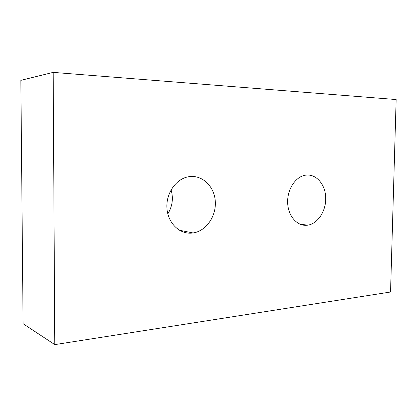 <?xml version="1.0" encoding="UTF-8"?>
<svg xmlns="http://www.w3.org/2000/svg" width="417" height="417" viewBox="0 0 417 417"><rect width="100%" height="100%" fill="white"/><g stroke="black" fill="none" stroke-linecap="round" stroke-linejoin="round"><path stroke-width="0.63" d="M191.455 233.124L193.066 232.952C206.358 231.075 216.642 215.797 215.24 200.713C214.057 185.591 201.312 174.04 187.921 176.871C175.677 179.263 165.883 193.639 166.941 208.25C167.853 222.881 179.258 234.093 191.455 233.124M306.573 225.284L307.579 225.185C317.989 223.809 326.396 210.58 325.703 197.205C325.182 183.803 315.591 173.248 305.098 175.249C295.325 176.938 287.146 189.558 287.641 202.667C288.011 215.792 296.862 226.071 306.573 225.284M54.773 344.619L53.173 72.381L396.15 99.543L390.547 292.009L54.773 344.619L23.086 323.712L20.85 80.34L53.173 72.381M167.827 213.905C172.445 206.358 173.529 198.341 171.09 189.855M307.579 225.185L299.693 224.059M193.066 232.952L179.472 230.262"/></g></svg>
